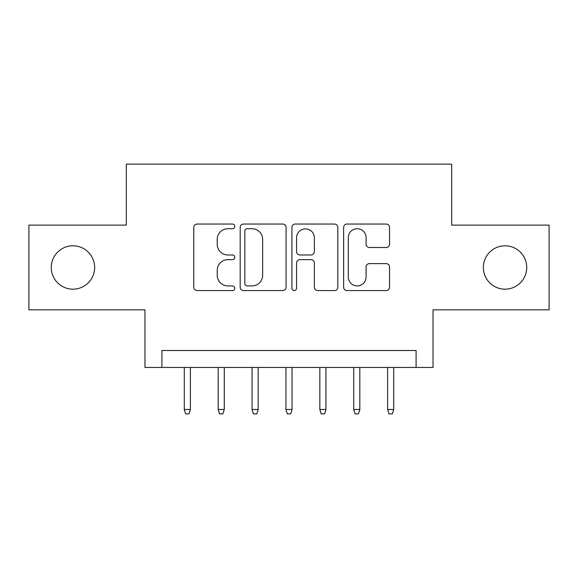 <?xml version="1.0" encoding="UTF-8"?>
<svg xmlns="http://www.w3.org/2000/svg" width="578" height="578" viewBox="0 0 578 578"><rect width="100%" height="100%" fill="white"/><g stroke="black" fill="none" stroke-linecap="round" stroke-linejoin="round"><path stroke-width="0.87" d="M234.776 226.381A2.326 2.326 0 0 0 232.45 224.047L197.105 224.047A3.323 3.323 0 0 0 193.782 227.378L193.782 287.252A3.323 3.323 0 0 0 197.105 290.575L232.45 290.575A2.326 2.326 0 0 0 234.776 288.249A2.326 2.326 0 0 0 232.45 285.922L227.876 285.922A10.642 10.642 0 0 1 217.234 275.28L217.234 270.287A10.642 10.642 0 0 1 227.876 259.645L232.45 259.645A2.326 2.326 0 0 0 234.776 257.311A2.326 2.326 0 0 0 232.45 254.985L227.876 254.985A10.642 10.642 0 0 1 217.234 244.342L217.234 239.35A10.642 10.642 0 0 1 227.876 228.707L232.45 228.707A2.326 2.326 0 0 0 234.776 226.381M483.353 267.477A21.689 21.689 0 0 0 505.042 289.166A21.689 21.689 0 0 0 526.731 267.477A21.689 21.689 0 0 0 505.042 245.794A21.689 21.689 0 0 0 483.353 267.477M51.269 267.477A21.689 21.689 0 0 0 72.958 289.166A21.689 21.689 0 0 0 94.648 267.477A21.689 21.689 0 0 0 72.958 245.794A21.689 21.689 0 0 0 51.269 267.477M386.212 247.5A3.323 3.323 0 0 0 389.543 244.176L389.543 227.378A3.323 3.323 0 0 0 386.212 224.047L346.966 224.047A3.323 3.323 0 0 0 343.635 227.378L343.635 287.252A3.323 3.323 0 0 0 346.966 290.575L386.212 290.575A3.323 3.323 0 0 0 389.543 287.252L389.543 266.964A3.323 3.323 0 0 0 386.212 263.633L369.414 263.633A3.323 3.323 0 0 0 366.091 266.964L366.091 277.021A8.901 8.901 0 0 1 357.19 285.922A8.901 8.901 0 0 1 348.296 277.021L348.296 237.601A8.901 8.901 0 0 1 357.19 228.707A8.901 8.901 0 0 1 366.091 237.601L366.091 244.176A3.323 3.323 0 0 0 369.414 247.5L386.212 247.5M416.088 367.456L433.03 367.456L433.03 309.844L549.1 309.844L549.1 225.117L451.671 225.117L451.671 164.116L126.329 164.116L126.329 225.117L28.9 225.117L28.9 309.844L144.97 309.844L144.97 367.456L416.088 367.456L416.088 350.506L161.912 350.506L161.912 367.456M286.088 227.378A3.323 3.323 0 0 0 282.765 224.047L243.511 224.047A3.323 3.323 0 0 0 240.181 227.378L240.181 287.252A3.323 3.323 0 0 0 243.511 290.575L282.765 290.575A3.323 3.323 0 0 0 286.088 287.252L286.088 227.378M295.235 224.047L334.489 224.047A3.323 3.323 0 0 1 337.819 227.378L337.819 287.252A3.323 3.323 0 0 1 334.489 290.575L317.69 290.575A3.323 3.323 0 0 1 314.367 287.252L314.367 262.968A3.323 3.323 0 0 0 311.036 259.645L299.895 259.645A3.323 3.323 0 0 0 296.565 262.968L296.565 288.249A2.326 2.326 0 0 1 294.238 290.575A2.326 2.326 0 0 1 291.912 288.249L291.912 227.378A3.323 3.323 0 0 1 295.235 224.047M247.167 228.707A2.326 2.326 0 0 0 244.841 231.034L244.841 283.596A2.326 2.326 0 0 0 247.167 285.922L251.994 285.922A10.642 10.642 0 0 0 262.636 275.28L262.636 239.35A10.642 10.642 0 0 0 251.994 228.707L247.167 228.707M314.367 237.768A8.901 8.901 0 0 0 305.466 228.874A8.901 8.901 0 0 0 296.565 237.768L296.565 251.661A3.323 3.323 0 0 0 299.895 254.985L311.036 254.985A3.323 3.323 0 0 0 314.367 251.661L314.367 237.768M190.379 409.477L189.028 413.884L185.639 413.884L184.281 409.477L190.379 409.477L190.379 367.456M184.281 409.477L184.281 367.456M224.271 409.477L222.913 413.884L219.524 413.884L218.173 409.477L224.271 409.477L224.271 367.456M218.173 409.477L218.173 367.456M258.164 409.477L256.805 413.884L253.417 413.884L252.059 409.477L258.164 409.477L258.164 367.456M252.059 409.477L252.059 367.456M292.049 409.477L290.698 413.884L287.302 413.884L285.951 409.477L292.049 409.477L292.049 367.456M285.951 409.477L285.951 367.456M325.941 409.477L324.583 413.884L321.195 413.884L319.836 409.477L325.941 409.477L325.941 367.456M319.836 409.477L319.836 367.456M359.827 409.477L358.476 413.884L355.087 413.884L353.729 409.477L359.827 409.477L359.827 367.456M353.729 409.477L353.729 367.456M393.719 409.477L392.361 413.884L388.972 413.884L387.621 409.477L393.719 409.477L393.719 367.456M387.621 409.477L387.621 367.456"/></g></svg>
